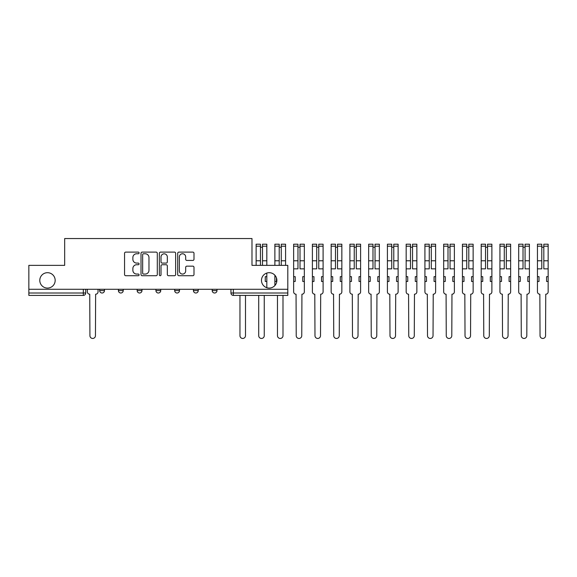 <?xml version="1.0" encoding="UTF-8"?>
<svg xmlns="http://www.w3.org/2000/svg" width="577" height="577" viewBox="0 0 577 577"><rect width="100%" height="100%" fill="white"/><g stroke="black" fill="none" stroke-linecap="round" stroke-linejoin="round"><path stroke-width="0.87" d="M139.093 252.942A0.829 0.829 0 0 0 138.271 252.113L125.728 252.113A1.183 1.183 0 0 0 124.553 253.296L124.553 274.537A1.183 1.183 0 0 0 125.728 275.712L138.271 275.712A0.829 0.829 0 0 0 139.093 274.89A0.829 0.829 0 0 0 138.271 274.061L136.648 274.061A3.779 3.779 0 0 1 132.869 270.288L132.869 268.514A3.779 3.779 0 0 1 136.648 264.742L138.271 264.742A0.829 0.829 0 0 0 139.093 263.913A0.829 0.829 0 0 0 138.271 263.09L136.648 263.09A3.779 3.779 0 0 1 132.869 259.311L132.869 257.544A3.779 3.779 0 0 1 136.648 253.765L138.271 253.765A0.829 0.829 0 0 0 139.093 252.942M261.482 280.386A7.696 7.696 0 0 0 269.178 288.082A7.696 7.696 0 0 0 276.866 280.386A7.696 7.696 0 0 0 269.178 272.69A7.696 7.696 0 0 0 261.482 280.386M39.791 280.386A7.696 7.696 0 0 0 47.487 288.082A7.696 7.696 0 0 0 55.176 280.386A7.696 7.696 0 0 0 47.487 272.69A7.696 7.696 0 0 0 39.791 280.386M212.192 289.279L212.192 290.606L216.995 290.606A2.402 2.402 0 0 1 214.594 293.008A2.402 2.402 0 0 1 212.192 290.606L212.192 289.279M193.432 289.279L193.432 290.606L198.243 290.606A2.402 2.402 0 0 1 195.841 293.008A2.402 2.402 0 0 1 193.432 290.606L193.432 289.279M155.927 290.606L155.927 289.279L155.927 290.606A2.402 2.402 0 0 0 158.329 293.008A2.402 2.402 0 0 1 155.927 290.606L160.731 290.606A2.402 2.402 0 0 1 158.329 293.008M118.415 290.606L118.415 289.279L118.415 290.606A2.402 2.402 0 0 0 120.817 293.008A2.402 2.402 0 0 1 118.415 290.606L123.226 290.606A2.402 2.402 0 0 1 120.817 293.008A2.402 2.402 0 0 0 123.226 290.606L123.226 289.279L123.226 290.606M192.819 260.436A1.183 1.183 0 0 0 193.995 259.253L193.995 253.296A1.183 1.183 0 0 0 192.819 252.113L178.892 252.113A1.183 1.183 0 0 0 177.709 253.296L177.709 274.537A1.183 1.183 0 0 0 178.892 275.712L192.819 275.712A1.183 1.183 0 0 0 193.995 274.537L193.995 267.339A1.183 1.183 0 0 0 192.819 266.156L186.854 266.156A1.183 1.183 0 0 0 185.679 267.339L185.679 270.909A3.159 3.159 0 0 1 182.52 274.061A3.159 3.159 0 0 1 179.36 270.909L179.36 256.924A3.159 3.159 0 0 1 182.52 253.765A3.159 3.159 0 0 1 185.679 256.924L185.679 259.253A1.183 1.183 0 0 0 186.854 260.436L192.819 260.436M28.85 289.279L28.85 265.355L64.674 265.355L64.674 238.546L251.983 238.546L251.983 265.355L287.808 265.355L287.808 289.279L28.85 289.279L28.85 293.008L85.713 293.008L85.713 289.279L85.713 293.008A2.402 2.402 0 0 1 83.312 295.41L28.85 295.41L28.85 293.008M157.297 253.296A1.183 1.183 0 0 0 156.115 252.113L142.194 252.113A1.183 1.183 0 0 0 141.012 253.296L141.012 274.537A1.183 1.183 0 0 0 142.194 275.712L156.115 275.712A1.183 1.183 0 0 0 157.297 274.537L157.297 253.296M160.543 252.113L174.463 252.113A1.183 1.183 0 0 1 175.646 253.296L175.646 274.537A1.183 1.183 0 0 1 174.463 275.712L168.506 275.712A1.183 1.183 0 0 1 167.33 274.537L167.33 265.918A1.183 1.183 0 0 0 166.147 264.742L162.195 264.742A1.183 1.183 0 0 0 161.012 265.918L161.012 274.89A0.829 0.829 0 0 1 160.19 275.712A0.829 0.829 0 0 1 159.36 274.89L159.36 253.296A1.183 1.183 0 0 1 160.543 252.113M230.944 289.279L230.944 293.008L287.808 293.008L287.808 295.41L233.346 295.41A2.402 2.402 0 0 1 230.944 293.008L230.944 289.279M287.808 289.279L287.808 293.008M216.995 290.606L216.995 289.279L216.995 290.606A2.402 2.402 0 0 1 214.594 293.008M198.243 290.606L198.243 289.279L198.243 290.606A2.402 2.402 0 0 1 195.841 293.008M179.49 289.279L179.49 290.606A2.402 2.402 0 0 1 177.081 293.008A2.402 2.402 0 0 1 174.68 290.606A2.402 2.402 0 0 0 177.081 293.008A2.402 2.402 0 0 0 179.49 290.606L179.49 289.279M174.68 289.279L174.68 290.606L179.49 290.606M160.731 289.279L160.731 290.606M141.978 289.279L141.978 290.606A2.402 2.402 0 0 1 139.576 293.008A2.402 2.402 0 0 1 137.167 290.606L141.978 290.606M137.167 289.279L137.167 290.606M104.473 289.279L104.473 290.606A2.402 2.402 0 0 1 102.064 293.008A2.402 2.402 0 0 1 99.662 290.606A2.402 2.402 0 0 0 102.064 293.008A2.402 2.402 0 0 0 104.473 290.606L104.473 289.279M99.662 289.279L99.662 290.606L104.473 290.606M143.493 253.765A0.829 0.829 0 0 0 142.663 254.594L142.663 273.238A0.829 0.829 0 0 0 143.493 274.061L145.202 274.061A3.779 3.779 0 0 0 148.974 270.288L148.974 257.544A3.779 3.779 0 0 0 145.202 253.765L143.493 253.765M167.33 256.981A3.159 3.159 0 0 0 164.171 253.822A3.159 3.159 0 0 0 161.012 256.981L161.012 261.908A1.183 1.183 0 0 0 162.195 263.09L166.147 263.09A1.183 1.183 0 0 0 167.33 261.908L167.33 256.981M87.336 289.279L87.336 291.803A2.402 2.402 0 0 0 89.745 294.212L89.925 335.684A2.762 2.762 0 0 0 92.688 338.454A2.762 2.762 0 0 0 95.45 335.684L95.631 294.212A2.402 2.402 0 0 0 98.04 291.803L98.04 289.279M239.96 295.41L239.96 335.684A2.762 2.762 0 0 0 242.722 338.454A2.762 2.762 0 0 0 245.492 335.684L245.492 295.41M266.826 276.657L265.269 276.657L265.269 281.468L266.826 281.468L266.826 273.058M262.499 265.355L262.499 244.201L266.826 244.201L266.826 265.355M260.458 247.201L262.499 247.201M258.712 295.41L258.712 335.684A2.762 2.762 0 0 0 261.482 338.454A2.762 2.762 0 0 0 264.244 335.684L264.244 295.41M266.826 287.714L266.826 281.468M260.458 265.355L260.458 244.201L256.13 244.201L256.13 246.199L260.458 246.199M256.13 265.355L256.13 246.199M275.907 276.657L274.883 276.657L274.883 281.468L276.448 281.468L276.448 277.876M281.259 265.355L281.259 244.201L285.586 244.201L285.586 265.355M279.21 247.201L281.259 247.201M274.883 276.657L274.883 275.229M274.883 281.468L274.883 285.543M277.472 295.41L277.472 335.684A2.762 2.762 0 0 0 280.234 338.454A2.762 2.762 0 0 0 282.997 335.684L282.997 295.41M279.21 265.355L279.21 244.201L274.883 244.201L274.883 246.199L279.21 246.199M274.883 265.355L274.883 246.199M293.643 281.468L295.2 281.468L295.2 276.657L293.643 276.657L293.643 291.803A2.402 2.402 0 0 0 296.044 294.212L296.225 335.684A2.762 2.762 0 0 0 298.987 338.454A2.762 2.762 0 0 0 301.757 335.684L301.937 294.212A2.402 2.402 0 0 0 304.339 291.803L304.339 244.201L300.011 244.201L300.011 246.199L304.339 246.199M304.339 276.657L302.774 276.657L302.774 281.468L304.339 281.468M300.011 246.199L300.011 268.846L304.339 268.846M297.97 247.201L300.011 247.201M293.643 276.657L293.643 268.846L297.97 268.846L297.97 244.201L293.643 244.201L293.643 246.199L297.97 246.199M293.643 268.846L293.643 246.199M312.395 281.468L313.96 281.468L313.96 276.657L312.395 276.657L312.395 291.803A2.402 2.402 0 0 0 314.797 294.212L314.977 335.684A2.762 2.762 0 0 0 317.747 338.454A2.762 2.762 0 0 0 320.509 335.684L320.689 294.212A2.402 2.402 0 0 0 323.091 291.803L323.091 244.201L318.764 244.201L318.764 246.199L323.091 246.199M323.091 276.657L321.533 276.657L321.533 281.468L323.091 281.468M318.764 246.199L318.764 268.846L323.091 268.846M316.723 247.201L318.764 247.201M312.395 276.657L312.395 268.846L316.723 268.846L316.723 244.201L312.395 244.201L312.395 246.199L316.723 246.199M312.395 268.846L312.395 246.199M331.148 281.468L332.713 281.468L332.713 276.657L331.148 276.657L331.148 291.803A2.402 2.402 0 0 0 333.556 294.212L333.737 335.684A2.762 2.762 0 0 0 336.499 338.454A2.762 2.762 0 0 0 339.262 335.684L339.442 294.212A2.402 2.402 0 0 0 341.851 291.803L341.851 244.201L337.523 244.201L337.523 246.199L341.851 246.199M341.851 276.657L340.286 276.657L340.286 281.468L341.851 281.468M337.523 246.199L337.523 268.846L341.851 268.846M335.475 247.201L337.523 247.201M331.148 276.657L331.148 268.846L335.475 268.846L335.475 244.201L331.148 244.201L331.148 246.199L335.475 246.199M331.148 268.846L331.148 246.199M349.9 281.468L351.465 281.468L351.465 276.657L349.9 276.657L349.9 291.803A2.402 2.402 0 0 0 352.309 294.212L352.489 335.684A2.762 2.762 0 0 0 355.252 338.454A2.762 2.762 0 0 0 358.021 335.684L358.202 294.212A2.402 2.402 0 0 0 360.603 291.803L360.603 244.201L356.276 244.201L356.276 246.199L360.603 246.199M360.603 276.657L359.038 276.657L359.038 281.468L360.603 281.468M356.276 246.199L356.276 268.846L360.603 268.846M354.235 247.201L356.276 247.201M349.9 276.657L349.9 268.846L354.235 268.846L354.235 244.201L349.9 244.201L349.9 246.199L354.235 246.199M349.9 268.846L349.9 246.199M368.66 281.468L370.218 281.468L370.218 276.657L368.66 276.657L368.66 291.803A2.402 2.402 0 0 0 371.061 294.212L371.242 335.684A2.762 2.762 0 0 0 374.011 338.454A2.762 2.762 0 0 0 376.774 335.684L376.954 294.212A2.402 2.402 0 0 0 379.356 291.803L379.356 244.201L375.028 244.201L375.028 246.199L379.356 246.199M379.356 276.657L377.798 276.657L377.798 281.468L379.356 281.468M375.028 246.199L375.028 268.846L379.356 268.846M372.987 247.201L375.028 247.201M368.66 276.657L368.66 268.846L372.987 268.846L372.987 244.201L368.66 244.201L368.66 246.199L372.987 246.199M368.66 268.846L368.66 246.199M387.412 281.468L388.977 281.468L388.977 276.657L387.412 276.657L387.412 291.803A2.402 2.402 0 0 0 389.814 294.212L389.994 335.684A2.762 2.762 0 0 0 392.764 338.454A2.762 2.762 0 0 0 395.526 335.684L395.707 294.212A2.402 2.402 0 0 0 398.116 291.803L398.116 244.201L393.788 244.201L393.788 246.199L398.116 246.199M398.116 276.657L396.55 276.657L396.55 281.468L398.116 281.468M393.788 246.199L393.788 268.846L398.116 268.846M391.74 247.201L393.788 247.201M387.412 276.657L387.412 268.846L391.74 268.846L391.74 244.201L387.412 244.201L387.412 246.199L391.74 246.199M387.412 268.846L387.412 246.199M406.165 281.468L407.73 281.468L407.73 276.657L406.165 276.657L406.165 291.803A2.402 2.402 0 0 0 408.574 294.212L408.754 335.684A2.762 2.762 0 0 0 411.516 338.454A2.762 2.762 0 0 0 414.286 335.684L414.466 294.212A2.402 2.402 0 0 0 416.868 291.803L416.868 244.201L412.541 244.201L412.541 246.199L416.868 246.199M416.868 276.657L415.303 276.657L415.303 281.468L416.868 281.468M412.541 246.199L412.541 268.846L416.868 268.846M410.492 247.201L412.541 247.201M406.165 276.657L406.165 268.846L410.492 268.846L410.492 244.201L406.165 244.201L406.165 246.199L410.492 246.199M406.165 268.846L406.165 246.199M424.924 281.468L426.482 281.468L426.482 276.657L424.924 276.657L424.924 291.803A2.402 2.402 0 0 0 427.326 294.212L427.507 335.684A2.762 2.762 0 0 0 430.269 338.454A2.762 2.762 0 0 0 433.038 335.684L433.219 294.212A2.402 2.402 0 0 0 435.621 291.803L435.621 244.201L431.293 244.201L431.293 246.199L435.621 246.199M435.621 276.657L434.063 276.657L434.063 281.468L435.621 281.468M431.293 246.199L431.293 268.846L435.621 268.846M429.252 247.201L431.293 247.201M424.924 276.657L424.924 268.846L429.252 268.846L429.252 244.201L424.924 244.201L424.924 246.199L429.252 246.199M424.924 268.846L424.924 246.199M443.677 281.468L445.242 281.468L445.242 276.657L443.677 276.657L443.677 291.803A2.402 2.402 0 0 0 446.079 294.212L446.259 335.684A2.762 2.762 0 0 0 449.029 338.454A2.762 2.762 0 0 0 451.791 335.684L451.971 294.212A2.402 2.402 0 0 0 454.373 291.803L454.373 244.201L450.046 244.201L450.046 246.199L454.373 246.199M454.373 276.657L452.815 276.657L452.815 281.468L454.373 281.468M450.046 246.199L450.046 268.846L454.373 268.846M448.004 247.201L450.046 247.201M443.677 276.657L443.677 268.846L448.004 268.846L448.004 244.201L443.677 244.201L443.677 246.199L448.004 246.199M443.677 268.846L443.677 246.199M462.429 281.468L463.995 281.468L463.995 276.657L462.429 276.657L462.429 291.803A2.402 2.402 0 0 0 464.838 294.212L465.019 335.684A2.762 2.762 0 0 0 467.781 338.454A2.762 2.762 0 0 0 470.543 335.684L470.724 294.212A2.402 2.402 0 0 0 473.133 291.803L473.133 244.201L468.805 244.201L468.805 246.199L473.133 246.199M473.133 276.657L471.568 276.657L471.568 281.468L473.133 281.468M468.805 246.199L468.805 268.846L473.133 268.846M466.757 247.201L468.805 247.201M462.429 276.657L462.429 268.846L466.757 268.846L466.757 244.201L462.429 244.201L462.429 246.199L466.757 246.199M462.429 268.846L462.429 246.199M481.189 281.468L482.747 281.468L482.747 276.657L481.189 276.657L481.189 291.803A2.402 2.402 0 0 0 483.591 294.212L483.771 335.684A2.762 2.762 0 0 0 486.534 338.454A2.762 2.762 0 0 0 489.303 335.684L489.484 294.212A2.402 2.402 0 0 0 491.885 291.803L491.885 244.201L487.558 244.201L487.558 246.199L491.885 246.199M491.885 276.657L490.32 276.657L490.32 281.468L491.885 281.468M487.558 246.199L487.558 268.846L491.885 268.846M485.517 247.201L487.558 247.201M481.189 276.657L481.189 268.846L485.517 268.846L485.517 244.201L481.189 244.201L481.189 246.199L485.517 246.199M481.189 268.846L481.189 246.199M499.942 281.468L501.507 281.468L501.507 276.657L499.942 276.657L499.942 291.803A2.402 2.402 0 0 0 502.343 294.212L502.524 335.684A2.762 2.762 0 0 0 505.293 338.454A2.762 2.762 0 0 0 508.056 335.684L508.236 294.212A2.402 2.402 0 0 0 510.638 291.803L510.638 244.201L506.31 244.201L506.31 246.199L510.638 246.199M510.638 276.657L509.08 276.657L509.08 281.468L510.638 281.468M506.31 246.199L506.31 268.846L510.638 268.846M504.269 247.201L506.31 247.201M499.942 276.657L499.942 268.846L504.269 268.846L504.269 244.201L499.942 244.201L499.942 246.199L504.269 246.199M499.942 268.846L499.942 246.199M518.694 281.468L520.259 281.468L520.259 276.657L518.694 276.657L518.694 291.803A2.402 2.402 0 0 0 521.103 294.212L521.283 335.684A2.762 2.762 0 0 0 524.046 338.454A2.762 2.762 0 0 0 526.808 335.684L526.989 294.212A2.402 2.402 0 0 0 529.397 291.803L529.397 244.201L525.07 244.201L525.07 246.199L529.397 246.199M529.397 276.657L527.832 276.657L527.832 281.468L529.397 281.468M525.07 246.199L525.07 268.846L529.397 268.846M523.022 247.201L525.07 247.201M518.694 276.657L518.694 268.846L523.022 268.846L523.022 244.201L518.694 244.201L518.694 246.199L523.022 246.199M518.694 268.846L518.694 246.199M537.447 281.468L539.012 281.468L539.012 276.657L537.447 276.657L537.447 291.803A2.402 2.402 0 0 0 539.856 294.212L540.036 335.684A2.762 2.762 0 0 0 542.798 338.454A2.762 2.762 0 0 0 545.568 335.684L545.748 294.212A2.402 2.402 0 0 0 548.15 291.803L548.15 244.201L543.822 244.201L543.822 246.199L548.15 246.199M548.15 276.657L546.585 276.657L546.585 281.468L548.15 281.468M543.822 246.199L543.822 268.846L548.15 268.846M541.781 247.201L543.822 247.201M537.447 276.657L537.447 268.846L541.781 268.846L541.781 244.201L537.447 244.201L537.447 246.199L541.781 246.199M537.447 268.846L537.447 246.199M83.312 289.279L83.312 295.41M233.346 289.279L233.346 295.41M262.499 260.782L266.826 260.782M262.499 246.199L266.826 246.199M256.13 260.782L260.458 260.782M281.259 260.782L285.586 260.782M281.259 246.199L285.586 246.199M274.883 260.782L279.21 260.782M300.011 260.782L304.339 260.782M293.643 260.782L297.97 260.782M318.764 260.782L323.091 260.782M312.395 260.782L316.723 260.782M337.523 260.782L341.851 260.782M331.148 260.782L335.475 260.782M356.276 260.782L360.603 260.782M349.9 260.782L354.235 260.782M375.028 260.782L379.356 260.782M368.66 260.782L372.987 260.782M393.788 260.782L398.116 260.782M387.412 260.782L391.74 260.782M412.541 260.782L416.868 260.782M406.165 260.782L410.492 260.782M431.293 260.782L435.621 260.782M424.924 260.782L429.252 260.782M450.046 260.782L454.373 260.782M443.677 260.782L448.004 260.782M468.805 260.782L473.133 260.782M462.429 260.782L466.757 260.782M487.558 260.782L491.885 260.782M481.189 260.782L485.517 260.782M506.31 260.782L510.638 260.782M499.942 260.782L504.269 260.782M525.07 260.782L529.397 260.782M518.694 260.782L523.022 260.782M543.822 260.782L548.15 260.782M537.447 260.782L541.781 260.782"/></g></svg>
